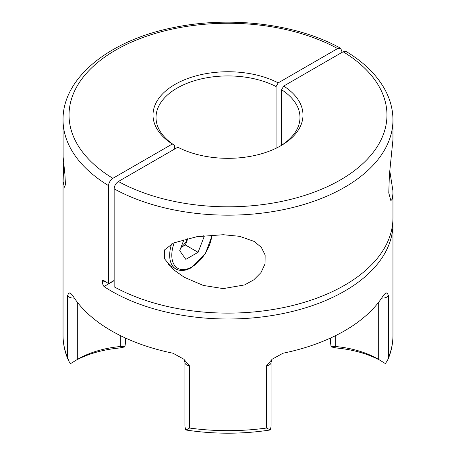<?xml version="1.0" encoding="UTF-8"?>
<svg xmlns="http://www.w3.org/2000/svg" width="456" height="456" viewBox="0 0 456 456"><rect width="100%" height="100%" fill="white"/><g stroke="black" fill="none" stroke-linecap="round" stroke-linejoin="round"><path stroke-width="0.68" d="M389.812 170.994L392.884 190.642L392.952 193.264L392.365 199.05L390.86 200.634L388.774 192.939L389.373 175.041L392.952 139.661L392.952 119.934A164.952 95.236 180 0 1 292.923 207.486A164.952 95.236 180 0 1 114.148 188.847L114.148 286.801A164.952 95.236 0 0 0 292.923 305.435A164.952 95.236 0 0 0 392.952 217.888L392.952 193.264M114.148 280.679L103.974 286.55L102.013 282.788L102.583 280.463L103.974 280.674A164.952 95.236 0 0 0 108.636 283.615L108.636 185.666A164.952 95.236 180 0 1 63.048 119.934L63.116 156.972L64.94 174.659L65.447 184.629L64.393 187.273L63.116 181.459L63.646 163.402M223.229 234.72L239.651 236.322L254.191 241.441L261.277 247.289L265.135 255.012L265.05 263.864L261.009 272.568L253.787 279.841L244.621 284.92L223.229 288.597L203.285 285.439L184.452 277.368L173.525 269.713L164.667 258.962L164.684 249.808L173.542 242.985L196.855 236.698L223.229 234.72M77.708 302.687L77.708 359.265L70.646 363.552L69.192 361.807L67.596 357.647L67.596 295.448L68.491 293.596L69.985 292.712L72.504 295.22A164.952 95.236 180 0 0 111.361 330.777A164.952 95.236 180 0 0 172.944 353.206L183.796 359.168L189.514 365.837L189.514 428.036C187.718 429.25 186.418 429.877 185.603 429.917L186.475 430.082C214.16 434.237 241.84 434.237 269.524 430.082L270.397 429.917L266.486 428.036L266.486 365.837L272.203 359.168L283.056 353.206A164.952 95.236 180 0 0 383.496 295.22L386.015 292.712L387.509 293.596L388.404 295.448L388.404 357.647L387.6 360.325L385.354 363.552L378.292 359.265L378.292 302.687M270.397 429.917L271.081 426.229L271.081 362.469A5.996 3.466 180 0 1 269.325 364.92A5.996 3.466 180 0 1 266.486 365.837M174.42 149.152L174.42 145.236A71.98 41.559 0 0 1 156.02 117.488A71.98 41.559 0 0 1 198.662 79.538A71.98 41.559 0 0 1 276.068 86.554L276.068 148.263M103.974 286.55A164.952 95.236 0 0 0 111.361 291.105A164.952 95.236 0 0 0 291.127 311.75A164.952 95.236 0 0 0 392.952 223.765A164.952 95.236 0 0 0 392.872 220.824M341.852 52.491L341.852 51.021L340.575 48.256C297.05 23.843 230.189 15.652 173.69 27.559C109.685 40.134 62.455 77.742 63.048 119.934M279.938 146.256A71.98 41.559 0 0 0 299.98 117.488A71.98 41.559 0 0 0 281.58 89.735L281.58 145.236M108.636 185.666C108.556 183.141 109.97 180.69 112.877 178.319L172.294 144.016A74.978 43.286 180 0 1 174.984 84.428A74.978 43.286 180 0 1 278.188 82.878L337.605 48.57L340.575 48.256M276.068 86.554L278.188 82.878M172.294 144.016L174.42 145.236M125.343 337.981L125.343 343.727L124.887 346.896L119.341 348.013A83.077 47.965 0 0 0 75.998 360.291M380.002 360.291A83.077 47.965 0 0 0 336.659 348.013L331.113 346.896L330.657 343.567M114.148 188.847C114.405 185.729 115.818 183.278 118.395 181.499L177.811 147.197A74.978 43.286 180 0 0 281.021 145.646A74.978 43.286 180 0 0 283.7 86.059L343.123 51.756L346.155 51.482C364.395 62.54 377.528 75.633 385.559 90.767C390.456 100.189 392.924 109.913 392.952 119.934M281.58 89.735L283.7 86.059M331.113 346.896C331.837 346.497 333.364 346.378 335.696 346.531A77.075 44.5 180 0 1 377.807 358.986A77.075 44.5 180 0 1 378.292 359.265M189.514 365.837A5.996 3.466 180 0 1 186.675 364.92A5.996 3.466 180 0 1 184.914 362.469L184.914 426.229L185.603 429.917M77.708 359.265A77.075 44.5 180 0 1 78.193 358.986A77.075 44.5 180 0 1 120.304 346.531C122.63 346.372 124.157 346.497 124.887 346.896M114.148 280.434L108.636 283.615M181.015 247.283A14.997 8.658 120 0 0 187.826 238.448M187.878 238.437L185.347 244.963L180.929 247.511M203.655 235.763L204.191 236.527L198.069 252.31L185.826 259.378L179.704 250.669L184.087 239.36M203 235.843L204.191 236.527M185.347 244.963L198.069 252.31M74.339 298.064A5.996 3.466 180 0 1 69.192 297.09A5.996 3.466 180 0 1 67.596 295.448M388.404 295.448A5.996 3.466 180 0 1 386.808 297.09A5.996 3.466 180 0 1 381.661 298.064M189.514 428.036A164.952 95.236 0 0 0 266.486 428.036M388.404 357.647A164.952 95.236 0 0 0 392.952 335.428C392.935 343.915 391.151 352.214 387.6 360.325M63.048 178.404L63.048 335.428A164.952 95.236 0 0 0 67.596 357.647M337.605 48.57A158.956 91.77 0 0 0 115.602 50.143A158.956 91.77 0 0 0 112.877 178.319M118.395 181.499A158.956 91.77 0 0 0 340.398 179.932A158.956 91.77 0 0 0 343.123 51.756M335.696 335.57L335.696 346.531M120.304 346.531L120.304 335.57M103.974 280.674L102.013 281.808M102.013 282.788L104.772 281.198M174.26 242.666A28.494 16.45 120 0 0 191.947 266.863A28.494 16.45 120 0 0 211.932 235.005M168.412 264.64L175.891 268.96A29.993 17.317 -60 0 1 171.599 243.937M183.796 359.168C184.019 358.861 184.389 359.961 184.914 362.469M392.952 223.765L392.952 335.428M63.048 335.428C63.065 343.915 64.849 352.214 68.4 360.331M330.657 343.727L330.657 337.981M272.203 359.168C271.981 358.861 271.611 359.961 271.081 362.469M183.757 276.963L184.452 277.362M175.891 268.96C180.399 271.388 185.649 270.921 191.64 267.547L205.331 253.781L212.314 234.982"/></g></svg>
